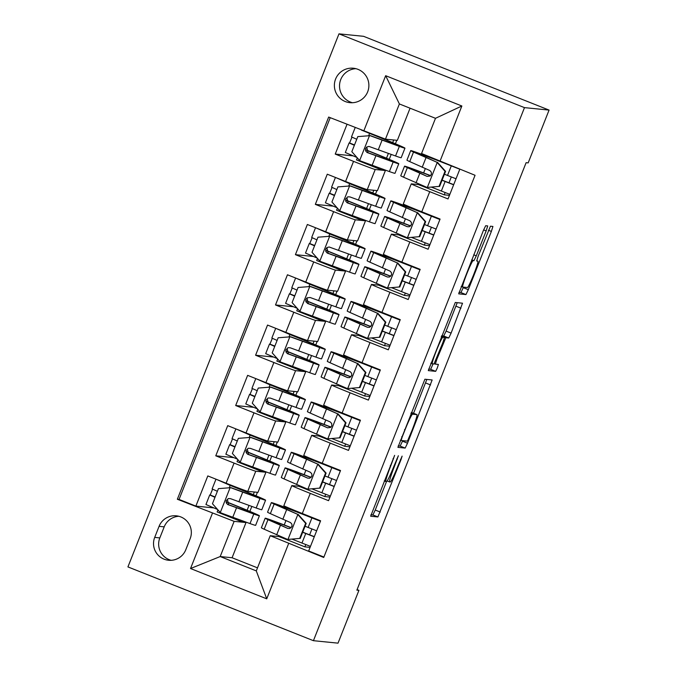 <?xml version="1.0" encoding="UTF-8"?>
<svg xmlns="http://www.w3.org/2000/svg" width="677" height="677" viewBox="0 0 677 677"><rect width="100%" height="100%" fill="white"/><g stroke="black" fill="none" stroke-linecap="round" stroke-linejoin="round"><path stroke-width="1.02" d="M394.623 455.367L370.649 516.212L377.901 516.949L401.021 459.598L402.113 456.12L397.771 466.335A16.993 1.244 111.7 0 1 390.231 481.999L389.63 481.939A16.993 1.244 111.7 0 0 389.63 481.939A16.993 1.244 111.7 0 1 394.589 466.013L398.372 455.748L394.031 465.954A16.993 1.244 111.7 0 1 386.491 481.626L385.882 481.567A16.993 1.244 111.7 0 1 385.856 481.559A16.993 1.244 111.7 0 1 390.849 465.641L394.623 455.367M335.589 79.065A17.314 17.263 -84.3 0 0 349.899 102.667A17.314 17.263 -84.3 0 0 367.67 91.827A17.314 17.263 -84.3 0 0 353.352 68.225A17.314 17.263 -84.3 0 0 335.589 79.065M355.899 68.673A17.314 17.263 -84.3 0 0 352.48 102.735M486.154 230.908L487.711 225.932L485.671 225.72L483.319 230.62L458.693 293.843L465.945 294.571L468.306 289.671L491.367 231.424L492.924 226.457L490.461 226.203L478.233 256.024L476.676 261L477.903 261.127A14.209 1.041 111.7 0 1 477.92 261.136A14.209 1.041 111.7 0 1 473.697 274.574A14.209 1.041 111.7 0 1 467.443 287.539L462.679 287.056A14.209 1.041 111.7 0 1 462.653 287.048A14.209 1.041 111.7 0 1 466.885 273.61A14.209 1.041 111.7 0 1 473.13 260.645L473.925 260.73L476.286 255.83L486.154 230.908L483.606 229.892M313.426 640.687L338.018 643.15L358.928 590.344L356.872 590.141L526.114 162.683L528.17 162.895L549.072 110.089L524.48 107.626L313.426 640.687L127.928 566.911L338.982 33.85L524.48 107.626M424.894 379.238L397.915 447.353L405.168 448.081L407.52 443.19L432.146 379.966L424.894 379.238M428.304 370.598L455.282 302.484L462.526 303.211L451.102 333.109L448.749 338.009L445.813 337.713L436.902 359.148L435.345 364.124L438.408 364.429L437.308 367.95L435.675 371.343L428.313 370.598M347.005 124.356L335.233 154.085L353.005 155.862M345.575 181.478A21.639 0.449 21.6 0 0 367.264 189.619L377.427 190.635L385.399 170.519L375.227 169.504A21.639 0.449 -158.4 0 1 353.538 161.363L345.575 181.478L327.27 174.201L315.33 204.369L333.092 206.155M325.662 231.762A21.639 0.449 21.6 0 0 347.352 239.903L357.524 240.927L365.487 220.812L355.315 219.788A21.639 0.449 -158.4 0 1 333.626 211.647L325.662 231.762L307.358 224.485L295.417 254.662L313.18 256.448M305.75 282.055A21.639 0.449 21.6 0 0 327.44 290.196L337.611 291.212L345.575 271.096L335.411 270.081A21.639 0.449 -158.4 0 1 313.713 261.94L305.75 282.055L287.454 274.777L275.505 304.955L293.276 306.732M285.838 332.348A21.639 0.449 21.6 0 0 307.536 340.48L317.699 341.504L325.662 321.389L315.499 320.365A21.639 0.449 -158.4 0 1 293.801 312.232L285.838 332.348L267.542 325.07L255.593 355.239L273.364 357.024M265.926 382.632A21.639 0.449 21.6 0 0 287.623 390.773L297.787 391.788L305.75 371.673L295.587 370.657A21.639 0.449 -158.4 0 1 273.889 362.517L265.926 382.632L247.63 375.354L235.681 405.531L253.452 407.309M246.022 432.925A21.639 0.449 21.6 0 0 267.711 441.057L277.875 442.081L285.846 421.966L275.674 420.942A21.639 0.449 -158.4 0 1 253.985 412.809L246.022 432.925L227.717 425.647L215.768 455.816L234.073 463.093A21.639 0.449 21.6 0 0 255.762 471.234L265.934 472.25L257.971 492.374L247.799 491.35A21.639 0.449 21.6 0 1 226.11 483.209L207.805 475.931L195.865 506.108L179.066 499.423L177.349 499.254L234.132 521.349L246.022 522.542L232.084 557.746L220.194 556.553L256.295 570.906L270.233 535.71L323.733 557.476L475.059 175.284L421.551 153.51L435.489 118.306L399.388 103.953L385.45 139.157L397.34 140.351L410.067 108.202M233.54 457.601L215.768 455.816M323.911 557.036L308.661 550.968L320.61 520.791L302.314 513.513A21.639 0.449 21.6 0 1 283.832 505.719L291.795 485.604A21.639 0.449 21.6 0 0 310.278 493.398L328.573 500.675L340.523 470.507L322.218 463.229A21.639 0.449 21.6 0 1 303.745 455.426L311.708 435.311A21.639 0.449 -158.4 0 1 311.775 435.303L319.426 436.073M311.708 435.311A21.639 0.449 -158.4 0 0 330.19 443.113L348.486 450.391L360.435 420.214L342.13 412.936A21.639 0.449 21.6 0 1 323.648 405.134L331.62 385.018A21.639 0.449 -158.4 0 1 331.679 385.01L339.329 385.78M331.62 385.018A21.639 0.449 -158.4 0 0 350.094 392.821L368.398 400.099L380.339 369.93L362.043 362.652A21.639 0.449 21.6 0 1 343.561 354.85L351.524 334.734A21.639 0.449 -158.4 0 1 351.591 334.726L359.242 335.487M351.524 334.734A21.639 0.449 -158.4 0 0 370.006 342.537L388.31 349.814L400.251 319.637L381.955 312.359A21.639 0.449 21.6 0 1 363.473 304.557L371.436 284.442A21.639 0.449 -158.4 0 1 371.504 284.433L379.154 285.203M371.436 284.442A21.639 0.449 -158.4 0 0 389.918 292.244L408.214 299.522L420.163 269.353L401.867 262.075A21.639 0.449 21.6 0 1 383.385 254.273L391.348 234.157A21.639 0.449 -158.4 0 1 391.416 234.149L399.066 234.911M391.348 234.157A21.639 0.449 -158.4 0 0 409.83 241.96L428.126 249.238L440.075 219.06L421.779 211.783A21.639 0.449 21.6 0 1 403.297 203.98L411.261 183.865A21.639 0.449 -158.4 0 1 411.328 183.856L418.978 184.626M185.786 549.758L190.161 538.697A16.773 16.722 -84.3 0 0 176.299 515.823A16.773 16.722 -84.3 0 0 159.078 526.334L154.703 537.394A16.773 16.722 -84.3 0 0 168.565 560.26A16.773 16.722 -84.3 0 0 185.786 549.758M385.45 139.157L328.667 117.062L177.349 499.254M363.761 131.016L385.662 75.697L461.866 106.001L439.965 161.321M288.639 543.521L266.738 598.832L190.533 568.528L212.443 513.208M299.513 486.357L291.863 485.587A21.639 0.449 21.6 0 0 291.795 485.604M411.261 183.865A21.639 0.449 -158.4 0 0 429.743 191.667L448.039 198.945L459.81 169.216L451.297 165.89L447.514 175.445L456.027 178.77M253.985 412.809L235.681 405.531M273.889 362.517L255.593 355.239M293.801 312.232L275.505 304.955M313.713 261.94L295.417 254.662M333.626 211.647L315.33 204.369M353.538 161.363L335.233 154.085M330.215 117.671L179.066 499.423M234.132 521.349L220.194 556.553L190.533 568.528M279.601 536.649L270.233 535.71M549.072 110.089L363.574 36.313L338.982 33.85M358.928 590.344L357.084 589.616M232.084 557.746L257.497 567.851M385.399 170.519L385.018 170.012M365.487 220.812L365.106 220.304M369.32 209.65L371.275 204.708M375.498 194.062L376.877 190.584M345.575 271.096L345.194 270.588M349.417 259.934L351.371 255.001M355.586 244.346L356.965 240.868M325.662 321.389L325.282 320.881M329.504 310.227L331.459 305.285M335.674 294.639L337.053 291.161M305.75 371.673L305.378 371.165M309.592 360.511L311.547 355.577M315.761 344.923L317.141 341.445M285.846 421.966L285.466 421.458M289.68 410.804L291.635 405.87M295.857 395.216L297.228 391.738M265.934 472.25L265.553 471.742M269.768 461.088L271.722 456.154M275.945 445.5L277.316 442.022M246.022 522.542L245.641 522.035M249.864 511.38L251.819 506.447M256.033 495.792L257.412 492.314M389.233 159.357L391.188 154.424M395.41 143.769L396.781 140.291M245.523 522.339L242.442 522.035L217.131 511.964L217.943 509.891M242.442 522.035L242.84 521.036M247.122 510.23L249.009 505.448M253.291 494.642L254.332 492.001M213.627 507.885L195.865 506.108M310.083 547.38L304.862 546.855L279.542 536.793L279.762 536.243M284.23 524.954L285.931 520.655M290.399 509.366L290.636 508.774M304.862 546.855L305.776 544.562M309.609 534.864L311.945 528.974M265.426 472.055L262.354 471.742L262.752 470.743M267.034 459.937L268.921 455.156M273.203 444.349L274.244 441.717M262.354 471.742L237.035 461.68L237.855 459.607M329.995 497.096L324.774 496.571L299.454 486.501L299.674 485.959M304.142 474.67L305.843 470.371M310.311 459.074L310.548 458.49M324.774 496.571L325.679 494.269M329.521 484.58L331.857 478.681M349.907 446.803L344.686 446.278L319.366 436.208L319.578 435.666M324.055 424.377L325.755 420.078M330.224 408.79L330.461 408.197M344.686 446.278L345.592 443.985M349.434 434.287L351.769 428.389M285.339 421.763L282.267 421.458L256.947 411.388L257.768 409.314M282.267 421.458L282.664 420.459M286.938 409.653L288.834 404.871M293.116 394.065L294.156 391.424M369.811 396.519L364.59 395.994L339.279 385.924L339.49 385.382M343.958 374.093L345.668 369.786M350.136 358.497L350.364 357.913M364.59 395.994L365.504 393.692M369.346 383.994L371.673 378.104M305.251 371.478L302.179 371.165L276.859 361.103L277.68 359.03M302.179 371.165L302.577 370.167M306.85 359.36L308.746 354.579M313.028 343.772L314.069 341.14M389.724 346.226L384.502 345.702L359.191 335.631L359.402 335.09M363.871 323.801L365.572 319.502M370.048 308.213L370.277 307.62M384.502 345.702L385.416 343.408M389.25 333.71L391.585 327.812M325.163 321.186L322.091 320.881L296.771 310.811L297.592 308.737M322.091 320.881L322.48 319.882M326.763 309.076L328.658 304.295M332.932 293.479L333.981 290.848M409.636 295.942L404.414 295.417L379.095 285.347L379.315 284.805M383.783 273.508L385.484 269.209M389.952 257.92L390.189 257.336M404.414 295.417L405.328 293.116M409.162 283.418L411.498 277.528M345.075 270.902L341.995 270.588L316.684 260.518L317.505 258.453M341.995 270.588L342.393 269.59M346.675 258.783L348.57 254.002M352.844 243.195L353.885 240.563M429.548 245.649L424.327 245.125L399.007 235.054L399.227 234.513M403.695 223.224L405.396 218.925M409.864 207.636L410.101 207.044M424.327 245.125L425.232 242.831M429.074 233.133L431.41 227.235M364.988 220.609L361.907 220.304L336.587 210.234L337.408 208.161M361.907 220.304L362.305 219.306M366.587 208.499L368.474 203.709M372.756 192.903L373.797 190.271M449.46 195.357L444.239 194.841L418.919 184.77L419.131 184.22M423.607 172.931L425.308 168.632M444.239 194.841L445.144 192.539M448.986 182.841L451.322 176.951M384.891 170.325L381.82 170.012L356.5 159.941L357.321 157.876M381.82 170.012L382.217 169.013M386.491 158.206L388.386 153.425M392.668 142.619L393.709 139.987M256.295 570.906L266.738 598.832M385.662 75.697L399.388 103.953M461.866 106.001L435.489 118.306M178.838 516.28A16.773 16.722 -84.3 0 0 164.206 526.85L159.823 537.91A16.773 16.722 -84.3 0 0 171.154 560.319M370.945 514.757L372.892 514.952L375.244 510.052L386.499 481.626M413.562 413.283L426.84 379.433M398.203 445.898L400.149 446.092L402.722 440.659M402.189 437.012L401.097 440.49L407.461 441.133L411.938 430.547A16.993 1.244 111.7 0 0 416.93 414.629A16.993 1.244 111.7 0 0 416.905 414.62L412.564 414.189A16.993 1.244 111.7 0 0 405.024 429.853L402.189 437.012L401.681 436.809M411.946 412.648A16.993 1.244 111.7 0 0 411.921 412.632A16.993 1.244 111.7 0 0 411.895 412.623L416.905 414.62M411.277 412.564L416.93 414.629M441.666 335.809L443.731 336.012L446.092 331.121L457.229 302.678M428.6 369.143L430.665 369.346L433.06 363.896M442.758 337.408A14.209 1.041 111.7 0 0 436.513 350.364A14.209 1.041 111.7 0 0 432.281 363.811A14.209 1.041 111.7 0 0 432.307 363.82L433.982 363.989L442.893 342.554L444.451 337.578L441.269 336.816M458.989 292.379L460.935 292.574L463.5 287.141M214.99 497.333L209.726 494.963L210.192 494.997L212.586 489.209M229.3 487.702L230.205 485.417A34.349 0.719 21.6 0 1 259.037 497.603A34.349 0.719 21.6 0 1 254.374 496.148L230.975 487.652L218.426 488.642L212.451 503.73L220.49 512.743L249.999 523.583A41.382 0.863 21.6 0 0 255.627 525.335L259.409 515.781A41.382 0.863 21.6 0 0 226.541 501.843M217.596 509.493L205.943 504.517L209.726 494.963M230.442 487.601L259.96 498.441A41.382 0.863 21.6 0 0 265.579 500.193A41.382 0.863 21.6 0 0 230.84 485.511L223.114 482.024M230.205 485.417L216.598 479.426M215.904 479.367L212.121 488.929L217.376 491.29M265.579 500.193L261.796 509.747A41.382 0.863 -158.4 0 1 256.177 507.995L230.468 498.653L228.301 498.568L226.11 500.794L226.253 502.935L227.667 504.5L253.782 514.029A41.382 0.863 21.6 0 0 259.409 515.781M226.55 502.012A34.349 0.719 -158.4 0 1 252.868 513.191A34.349 0.719 -158.4 0 1 248.205 511.736L228.674 504.754L227.43 499.491M299.683 538.418L287.666 539.459L299.683 538.418L305.657 523.338L297.626 514.317L274.143 504.086A41.382 0.863 -158.4 0 1 271.342 502.622A41.382 0.863 -158.4 0 1 312.351 517.93L320.5 521.062M297.626 514.317L280.21 506.421A34.349 0.719 -158.4 0 1 277.883 505.211A34.349 0.719 -158.4 0 1 311.919 517.913L320.433 521.239M287.666 539.459L264.191 529.228A41.382 0.863 -158.4 0 1 261.39 527.764L265.172 518.21A41.382 0.863 21.6 0 0 267.974 519.674L287.742 528.415L289.841 528.5L292.007 526.266L291.88 524.133L290.526 522.576L270.36 513.64A41.382 0.863 -158.4 0 1 267.559 512.176L271.342 502.622M292.109 539.18A34.349 0.719 -158.4 0 1 301.967 543.056L310.481 546.381M300.216 538.477L306.19 523.389L305.657 523.338M298.159 514.376L306.19 523.389M302.721 532.147A41.382 0.863 21.6 0 1 306.182 533.518L314.331 536.649M311.919 517.913L308.137 527.468L316.65 530.793M314.263 536.827L305.75 533.501L301.967 543.056M291.22 527.645A41.382 0.863 21.6 0 0 265.172 518.21M308.137 527.468A34.349 0.719 21.6 0 0 305.056 526.249M287.742 528.415L274.033 522.009A34.349 0.719 -158.4 0 1 271.705 520.799A34.349 0.719 -158.4 0 1 291.102 527.764M302.67 532.283A34.349 0.719 -158.4 0 1 305.75 533.501M234.894 447.04L229.638 444.671L230.104 444.704L232.49 438.916M249.212 437.41L250.118 435.125A34.349 0.719 21.6 0 1 278.949 447.311A34.349 0.719 21.6 0 1 274.287 445.864L250.888 437.367L238.338 438.357L232.363 453.438L240.403 462.459L269.911 473.299A41.382 0.863 21.6 0 0 275.531 475.042L279.313 465.488A41.382 0.863 21.6 0 0 246.453 451.559M237.5 459.209L225.856 454.225L229.638 444.671M250.355 437.317L279.872 448.149A41.382 0.863 21.6 0 0 285.491 449.9A41.382 0.863 21.6 0 0 250.752 435.218L243.026 431.731M250.118 435.125L236.51 429.142M235.816 429.083L232.025 438.637L237.288 441.006M285.491 449.9L281.708 459.455A41.382 0.863 -158.4 0 1 276.089 457.711L250.38 448.369L248.205 448.276L246.022 450.51L246.166 452.642L247.579 454.208L273.694 463.745A41.382 0.863 21.6 0 0 279.313 465.488M246.462 451.72A34.349 0.719 -158.4 0 1 272.78 462.899A34.349 0.719 -158.4 0 1 268.109 461.452L248.586 454.462L247.342 449.198M254.806 396.747L249.551 394.386L250.016 394.42L252.403 388.632M269.124 387.126L270.03 384.841A34.349 0.719 21.6 0 1 298.862 397.027A34.349 0.719 21.6 0 1 294.199 395.571L270.8 387.075L258.25 388.065L252.276 403.153L260.307 412.166L289.824 423.007A41.382 0.863 21.6 0 0 295.443 424.758L299.226 415.204A41.382 0.863 21.6 0 0 266.357 401.266M257.412 408.916L245.768 403.941L249.551 394.386M270.267 387.024L299.776 397.864A41.382 0.863 21.6 0 0 305.403 399.616A41.382 0.863 21.6 0 0 270.665 384.934L262.938 381.439M270.03 384.841L256.422 378.849M255.72 378.79L251.937 388.353L257.201 390.714M305.403 399.616L301.62 409.17A41.382 0.863 -158.4 0 1 295.993 407.419L270.292 398.076L268.117 397.991L265.934 400.217L266.078 402.358L267.491 403.915L293.606 413.452A41.382 0.863 21.6 0 0 299.226 415.204M266.374 401.436A34.349 0.719 -158.4 0 1 292.692 412.615A34.349 0.719 -158.4 0 1 288.021 411.159L268.49 404.169L267.254 398.914M274.718 346.463L269.463 344.094L269.928 344.128L272.315 338.339M289.037 336.833L289.934 334.548A34.349 0.719 21.6 0 1 318.774 346.734A34.349 0.719 21.6 0 1 314.103 345.287L290.712 336.791L278.154 337.772L272.188 352.861L280.219 361.882L309.736 372.722A41.382 0.863 21.6 0 0 315.355 374.466L319.138 364.911A41.382 0.863 21.6 0 0 286.269 350.982M277.325 358.632L265.68 353.648L269.463 344.094M290.179 336.731L319.688 347.572A41.382 0.863 21.6 0 0 325.307 349.324A41.382 0.863 21.6 0 0 290.577 334.641L282.851 331.155M289.934 334.548L276.326 328.565M275.632 328.506L271.849 338.06L277.105 340.429M325.307 349.324L321.524 358.878A41.382 0.863 -158.4 0 1 315.905 357.126L290.205 347.792L288.03 347.699L285.846 349.933L285.99 352.065L287.403 353.631L313.519 363.168A41.382 0.863 21.6 0 0 319.138 364.911M286.286 351.143A34.349 0.719 -158.4 0 1 312.596 362.322A34.349 0.719 -158.4 0 1 307.933 360.875L288.402 353.885L287.158 348.621M294.63 296.171L289.375 293.81L289.832 293.843L292.227 288.047M308.94 286.549L309.846 284.264A34.349 0.719 21.6 0 1 338.686 296.45A34.349 0.719 21.6 0 1 334.015 294.994L310.616 286.498L298.066 287.488L292.092 302.577L300.131 311.589L329.648 322.43A41.382 0.863 21.6 0 0 335.267 324.181L339.05 314.627A41.382 0.863 21.6 0 0 306.182 300.69M297.237 308.34L285.592 303.364L289.375 293.81M310.083 286.447L339.6 297.288A41.382 0.863 21.6 0 0 345.219 299.031A41.382 0.863 21.6 0 0 310.481 284.357L302.754 280.862M309.846 284.264L296.238 278.272M295.544 278.213L291.762 287.767L297.017 290.137M345.219 299.031L341.436 308.594A41.382 0.863 -158.4 0 1 335.817 306.842L310.117 297.499L306.969 297.888L305.759 299.64L305.894 301.773L307.722 303.533L333.431 312.876A41.382 0.863 21.6 0 0 339.05 314.627M306.19 300.859A34.349 0.719 -158.4 0 1 332.509 312.038A34.349 0.719 -158.4 0 1 327.846 310.582L308.314 303.592L307.07 298.337M319.595 488.134L307.578 489.175L319.595 488.134L325.569 473.045L317.53 464.033L294.055 453.793A41.382 0.863 -158.4 0 1 291.254 452.329A41.382 0.863 -158.4 0 1 332.263 467.638L340.413 470.769M317.53 464.033L300.123 456.137A34.349 0.719 -158.4 0 1 297.795 454.919A34.349 0.719 -158.4 0 1 331.832 467.629L340.345 470.947M307.578 489.175L284.103 478.944A41.382 0.863 -158.4 0 1 281.293 477.471L285.076 467.917A41.382 0.863 21.6 0 0 287.886 469.381L307.654 478.131L309.753 478.216L311.919 475.982L311.792 473.849L310.438 472.284L290.272 463.347A41.382 0.863 -158.4 0 1 287.471 461.883L291.254 452.329M312.012 488.887A34.349 0.719 -158.4 0 1 321.88 492.771L330.393 496.097M320.128 488.185L326.102 473.096L325.569 473.045M318.063 464.083L326.102 473.096M322.633 481.855A41.382 0.863 21.6 0 1 326.086 483.226L334.243 486.365M331.832 467.629L328.049 477.183L336.562 480.501M334.176 486.543L325.662 483.217L321.88 492.771M311.132 477.353A41.382 0.863 21.6 0 0 285.076 467.917M328.049 477.183A34.349 0.719 21.6 0 0 324.968 475.965M307.654 478.131L293.945 471.725A34.349 0.719 -158.4 0 1 291.618 470.507A34.349 0.719 -158.4 0 1 311.014 477.48M322.582 481.999A34.349 0.719 -158.4 0 1 325.662 483.217M339.507 437.841L327.49 438.882L339.507 437.841L345.482 422.761L337.442 413.74L313.967 403.509A41.382 0.863 -158.4 0 1 311.166 402.045A41.382 0.863 -158.4 0 1 352.175 417.354L360.325 420.485M337.442 413.74L320.026 405.845A34.349 0.719 -158.4 0 1 317.699 404.626A34.349 0.719 -158.4 0 1 351.744 417.337L360.257 420.662M327.49 438.882L304.015 428.651A41.382 0.863 -158.4 0 1 301.206 427.187L304.988 417.633A41.382 0.863 21.6 0 0 307.798 419.097L327.566 427.839L330.621 427.441L331.823 425.689L331.696 423.557L330.342 421.999L310.184 413.063A41.382 0.863 -158.4 0 1 307.383 411.599L311.166 402.045M331.925 438.603A34.349 0.719 -158.4 0 1 341.783 442.479L350.297 445.804M340.04 437.901L346.015 422.812L345.482 422.761M337.975 413.791L346.015 422.812M342.545 431.571A41.382 0.863 21.6 0 1 345.998 432.942L354.156 436.073M351.744 417.337L347.961 426.891L356.474 430.217M354.079 436.25L345.566 432.925L341.783 442.479M331.045 427.069A41.382 0.863 21.6 0 0 304.988 417.633M347.961 426.891A34.349 0.719 21.6 0 0 344.881 425.672M327.566 427.839L313.857 421.432A34.349 0.719 -158.4 0 1 311.53 420.222A34.349 0.719 -158.4 0 1 330.918 427.187M342.494 431.706A34.349 0.719 -158.4 0 1 345.566 432.925M359.419 387.557L347.403 388.598L359.419 387.557L365.394 372.468L357.354 363.456L333.879 353.216A41.382 0.863 -158.4 0 1 331.07 351.752A41.382 0.863 -158.4 0 1 372.079 367.061L380.237 370.192M357.354 363.456L339.939 355.56A34.349 0.719 -158.4 0 1 337.611 354.342A34.349 0.719 -158.4 0 1 371.656 367.044L380.169 370.37M347.403 388.598L323.919 378.358A41.382 0.863 -158.4 0 1 321.118 376.894L324.901 367.34A41.382 0.863 21.6 0 0 327.702 368.804L347.47 377.554L349.577 377.639L351.735 375.405L351.608 373.272L350.254 371.707L330.097 362.77A41.382 0.863 -158.4 0 1 327.287 361.306L331.07 351.752M351.837 388.31A34.349 0.719 -158.4 0 1 361.696 392.195L370.209 395.52M359.952 387.608L365.927 372.519L365.394 372.468M357.888 363.507L365.927 372.519M362.457 381.278A41.382 0.863 21.6 0 1 365.91 382.649L374.068 385.78M371.656 367.044L367.873 376.607L376.387 379.924M373.992 385.966L365.478 382.64L361.696 392.195M350.957 376.776A41.382 0.863 21.6 0 0 324.901 367.34M367.873 376.607A34.349 0.719 21.6 0 0 364.793 375.38M347.47 377.554L333.769 371.148A34.349 0.719 -158.4 0 1 331.442 369.93A34.349 0.719 -158.4 0 1 350.83 376.903M362.398 381.422A34.349 0.719 -158.4 0 1 365.478 382.64M379.332 337.264L367.315 338.305L379.332 337.264L385.298 322.184L377.267 313.163L353.792 302.932A41.382 0.863 -158.4 0 1 350.982 301.46A41.382 0.863 -158.4 0 1 391.991 316.768L400.149 319.908M377.267 313.163L359.851 305.268A34.349 0.719 -158.4 0 1 357.524 304.049A34.349 0.719 -158.4 0 1 391.56 316.76L400.073 320.086M367.315 338.305L343.831 328.074A41.382 0.863 -158.4 0 1 341.03 326.61L344.813 317.056A41.382 0.863 21.6 0 0 347.614 318.52L367.383 327.262L369.481 327.346L371.648 325.112L371.521 322.98L370.167 321.423L350.009 312.486A41.382 0.863 -158.4 0 1 347.199 311.022L350.982 301.46M371.749 338.026A34.349 0.719 -158.4 0 1 381.608 341.902L390.121 345.228M379.865 337.324L385.831 322.235L385.298 322.184M377.8 313.214L385.831 322.235M382.37 330.994A41.382 0.863 21.6 0 1 385.822 332.365L393.972 335.496M391.56 316.76L387.777 326.314L396.29 329.64M393.904 335.674L385.391 332.348L381.608 341.902M370.861 326.492A41.382 0.863 21.6 0 0 344.813 317.056M387.777 326.314A34.349 0.719 21.6 0 0 384.705 325.095M367.383 327.262L353.682 320.856A34.349 0.719 -158.4 0 1 351.355 319.646A34.349 0.719 -158.4 0 1 370.742 326.61M382.31 331.129A34.349 0.719 -158.4 0 1 385.391 332.348M314.543 245.886L309.279 243.517L309.744 243.551L312.139 237.762M328.853 236.256L329.758 233.971A34.349 0.719 21.6 0 1 358.59 246.157A34.349 0.719 21.6 0 1 353.927 244.702L330.528 236.214L317.978 237.195L312.004 252.284L320.043 261.305L349.552 272.146A41.382 0.863 21.6 0 0 355.18 273.889L358.962 264.335A41.382 0.863 21.6 0 0 326.094 250.405M317.149 258.055L305.496 253.071L309.279 243.517M329.995 236.155L359.512 246.995A41.382 0.863 21.6 0 0 365.131 248.747A41.382 0.863 21.6 0 0 330.393 234.064L322.667 230.578M329.758 233.971L316.151 227.988M315.457 227.929L311.674 237.483L316.929 239.853M365.131 248.747L361.349 258.301A41.382 0.863 -158.4 0 1 355.73 256.549L329.132 246.995L326.881 247.604L325.662 249.356L325.806 251.489L327.219 253.054L353.343 262.591A41.382 0.863 21.6 0 0 358.962 264.335M326.102 250.566A34.349 0.719 -158.4 0 1 352.421 261.745A34.349 0.719 -158.4 0 1 347.758 260.298L328.227 253.308L326.983 248.044M399.235 286.98L387.219 288.021L399.235 286.98L405.21 271.892L397.179 262.879L373.696 252.639A41.382 0.863 -158.4 0 1 370.894 251.175A41.382 0.863 -158.4 0 1 411.904 266.484L420.062 269.615M397.179 262.879L379.763 254.984A34.349 0.719 -158.4 0 1 377.436 253.765A34.349 0.719 -158.4 0 1 411.472 266.467L419.985 269.793M387.219 288.021L363.744 277.782A41.382 0.863 -158.4 0 1 360.943 276.318L364.725 266.763A41.382 0.863 21.6 0 0 367.526 268.227L387.295 276.978L389.393 277.054L391.56 274.828L391.433 272.687L390.079 271.13L369.913 262.194A41.382 0.863 -158.4 0 1 367.112 260.73L370.894 251.175M391.661 287.733A34.349 0.719 -158.4 0 1 401.52 291.618L410.034 294.944M399.768 287.031L405.743 271.942L405.21 271.892M397.712 262.93L405.743 271.942M402.282 280.701A41.382 0.863 21.6 0 1 405.735 282.072L413.884 285.203M411.472 266.467L407.689 276.021L416.203 279.347M413.816 285.381L405.303 282.064L401.52 291.618M390.773 276.199A41.382 0.863 21.6 0 0 364.725 266.763M407.689 276.021A34.349 0.719 21.6 0 0 404.609 274.803M387.295 276.978L373.586 270.572A34.349 0.719 -158.4 0 1 371.258 269.353A34.349 0.719 -158.4 0 1 390.654 276.326M402.223 280.837A34.349 0.719 -158.4 0 1 405.303 282.064M334.446 195.594L329.191 193.224L329.657 193.258L332.052 187.47M348.765 185.972L349.67 183.687A34.349 0.719 21.6 0 1 378.502 195.865A34.349 0.719 21.6 0 1 373.839 194.417L350.441 185.921L337.891 186.911L331.916 202L339.956 211.012L369.464 221.853A41.382 0.863 21.6 0 0 375.092 223.605L378.875 214.05A41.382 0.863 21.6 0 0 346.006 200.113M337.053 207.763L325.409 202.787L329.191 193.224M349.907 185.87L379.425 196.711A41.382 0.863 21.6 0 0 385.044 198.454A41.382 0.863 21.6 0 0 350.305 183.78L342.579 180.285M349.67 183.687L336.063 177.696M335.369 177.636L331.586 187.19L336.841 189.56M385.044 198.454L381.261 208.008A41.382 0.863 -158.4 0 1 375.642 206.265L349.933 196.922L347.758 196.829L345.575 199.063L345.719 201.196L347.132 202.761L373.247 212.299A41.382 0.863 21.6 0 0 378.875 214.05M346.015 200.274A34.349 0.719 -158.4 0 1 372.333 211.461A34.349 0.719 -158.4 0 1 367.67 210.005L348.139 203.015L346.895 197.76M354.359 145.31L349.104 142.94L349.569 142.974L351.955 137.186M368.677 135.679L369.583 133.394A34.349 0.719 21.6 0 1 398.414 145.58A34.349 0.719 21.6 0 1 393.752 144.125L370.353 135.637L357.803 136.619L351.828 151.707L359.859 160.728L389.377 171.569A41.382 0.863 21.6 0 0 394.996 173.312L398.778 163.758A41.382 0.863 21.6 0 0 365.918 149.82M356.965 157.479L345.321 152.494L349.104 142.94M369.82 135.578L399.337 146.418A41.382 0.863 21.6 0 0 404.956 148.17A41.382 0.863 21.6 0 0 370.217 133.487L368.246 132.7M369.583 133.394L361.332 130.052M355.18 127.606L351.49 136.906L356.754 139.276M404.956 148.17L401.173 157.724A41.382 0.863 -158.4 0 1 395.546 155.972L368.957 146.418L366.706 147.027L365.487 148.779L365.631 150.912L367.044 152.477L393.159 162.006A41.382 0.863 21.6 0 0 398.778 163.758M365.927 149.989A34.349 0.719 -158.4 0 1 392.245 161.168A34.349 0.719 -158.4 0 1 387.574 159.721L368.051 152.731L366.807 147.468M419.148 236.688L407.131 237.729L419.148 236.688L425.122 221.599L417.091 212.586L393.608 202.355A41.382 0.863 -158.4 0 1 390.807 200.883A41.382 0.863 -158.4 0 1 431.816 216.191L439.965 219.331M417.091 212.586L399.675 204.691A34.349 0.719 -158.4 0 1 397.348 203.472A34.349 0.719 -158.4 0 1 431.384 216.183L439.898 219.509M407.131 237.729L383.656 227.497A41.382 0.863 -158.4 0 1 380.855 226.033L384.638 216.479A41.382 0.863 21.6 0 0 387.439 217.943L407.207 226.685L409.306 226.77L411.472 224.536L411.345 222.403L409.991 220.846L389.825 211.909A41.382 0.863 -158.4 0 1 387.024 210.437L390.807 200.883M411.574 237.449A34.349 0.719 -158.4 0 1 421.432 241.325L429.946 244.651M419.681 236.747L425.655 221.658L425.122 221.599M417.624 212.637L425.655 221.658M422.186 230.417A41.382 0.863 21.6 0 1 425.647 231.788L433.796 234.919M431.384 216.183L427.602 225.737L436.115 229.063M433.729 235.097L425.215 231.771L421.432 241.325M410.685 225.915A41.382 0.863 21.6 0 0 384.638 216.479M427.602 225.737A34.349 0.719 21.6 0 0 424.521 224.519M407.207 226.685L393.498 220.279A34.349 0.719 -158.4 0 1 391.171 219.06A34.349 0.719 -158.4 0 1 410.567 226.033M422.135 230.552A34.349 0.719 -158.4 0 1 425.215 231.771M439.06 186.403L427.043 187.444L439.06 186.403L445.034 171.315L436.995 162.294L413.52 152.063A41.382 0.863 -158.4 0 1 410.719 150.599A41.382 0.863 -158.4 0 1 438.628 160.754M436.995 162.294L419.579 154.407A34.349 0.719 -158.4 0 1 417.252 153.188A34.349 0.719 -158.4 0 1 451.297 165.89M427.043 187.444L403.568 177.205A41.382 0.863 -158.4 0 1 400.759 175.741L404.541 166.187A41.382 0.863 21.6 0 0 407.351 167.651L427.119 176.401L430.174 175.995L431.384 174.243L431.257 172.11L429.895 170.553L409.737 161.617A41.382 0.863 -158.4 0 1 406.936 160.153L410.719 150.599M431.477 187.157A34.349 0.719 -158.4 0 1 441.345 191.041L449.85 194.358M439.593 186.454L445.568 171.366L445.034 171.315M437.528 162.353L445.568 171.366M442.098 180.124A41.382 0.863 21.6 0 1 445.551 181.495L453.708 184.626M453.641 184.804L445.127 181.487L441.345 191.041M430.597 175.622A41.382 0.863 21.6 0 0 404.541 166.187M447.514 175.445A34.349 0.719 21.6 0 0 444.434 174.226M427.119 176.401L413.41 169.995A34.349 0.719 -158.4 0 1 411.083 168.776A34.349 0.719 -158.4 0 1 430.47 175.749M442.047 180.26A34.349 0.719 -158.4 0 1 445.127 181.487M375.227 169.504L367.264 189.619M355.315 219.788L347.352 239.903M335.411 270.081L327.44 290.196M315.499 320.365L307.536 340.48M295.587 370.657L287.623 390.773M275.674 420.942L267.711 441.057M255.762 471.234L247.799 491.35M310.278 493.398L302.314 513.513M429.743 191.667L421.779 211.783M409.83 241.96L401.867 262.075M389.918 292.244L381.955 312.359M370.006 342.537L362.043 362.652M350.094 392.821L342.13 412.936M330.19 443.113L322.218 463.229M234.073 463.093L226.11 483.209M159.823 537.91L154.703 537.394M164.206 526.85L159.078 526.334M390.341 465.437L390.849 465.641M396.773 459.023L397.281 459.226M394.09 465.81L394.589 466.013M400.513 459.404L401.021 459.598M375.244 510.052L380.254 512.049M372.892 514.952L377.901 516.949M393.032 458.651L393.54 458.854M425.571 382.945L430.58 384.942M402.51 441.192L407.52 443.19M400.149 446.092L405.168 448.081M400.344 440.194L401.089 440.49L400.344 440.194M410.897 413.52L412.564 414.189M404.516 429.65L405.024 429.853M455.959 306.19L460.969 308.187M446.092 331.121L451.102 333.109M443.731 336.012L448.749 338.009M441.582 336.029L445.813 337.713M442.944 342.41L443.452 342.613M436.403 358.945L436.902 359.148M435.345 364.124L434.253 363.684L435.336 364.116M430.665 369.346L435.675 371.343M430.817 363.227L432.264 363.803L430.817 363.227M441.438 336.384L444.442 337.578L441.438 336.384M473.731 254.823L476.286 255.83M471.742 259.858L473.925 260.73M471.657 260.061L473.13 260.645M461.206 286.473L462.636 287.04L461.198 286.473M488.439 230.265L491.367 231.424M463.288 287.683L468.306 289.671M460.935 292.574L465.945 294.571M215.134 496.96L210.192 494.997M230.146 487.626L220.287 512.523M253.782 514.029L249.999 523.583M259.96 498.441L256.177 507.995M236.493 507.868L232.71 517.423M242.662 492.281L238.879 501.835M228.674 504.754L228.081 504.695M287.97 539.434L297.821 514.545M270.36 513.64L274.143 504.086M264.191 529.228L267.974 519.674M282.817 519.31L286.599 509.756M276.648 534.906L280.43 525.344M235.046 446.668L230.104 444.704M250.05 437.342L240.2 462.23M273.694 463.745L269.911 473.299M279.872 448.149L276.089 457.711M256.397 457.584L252.614 467.138M262.574 441.996L258.792 451.551M248.586 454.462L247.994 454.402M254.958 396.383L250.016 394.42M269.962 387.049L260.112 411.946M293.606 413.452L289.824 423.007M299.776 397.864L295.993 407.419M276.309 407.292L272.526 416.846M282.487 391.704L278.704 401.258M268.49 404.169L267.906 404.11M274.862 346.091L269.928 344.128M289.874 336.757L280.016 361.653M313.519 363.168L309.736 372.722M319.688 347.572L315.905 357.126M296.221 357.007L292.439 366.562M302.391 341.42L298.608 350.974M288.402 353.885L287.818 353.826M294.774 295.807L289.832 293.843M309.787 286.473L299.928 311.369M333.431 312.876L329.648 322.43M339.6 297.288L335.817 306.842M316.134 306.715L312.351 316.269M322.303 291.127L318.52 300.681M308.314 303.592L307.722 303.533M307.883 489.149L317.733 464.253M290.272 463.347L294.055 453.793M284.103 478.944L287.886 469.381M302.729 469.026L306.512 459.471M296.56 484.614L300.343 475.059M327.786 438.857L337.645 413.969M310.184 413.063L313.967 403.509M304.015 428.651L307.798 419.097M322.641 418.733L326.424 409.179M316.472 434.321L320.255 424.767M347.699 388.573L357.558 363.676M330.097 362.77L333.879 353.216M323.919 378.358L327.702 368.804M342.554 368.449L346.336 358.895M336.376 384.037L340.159 374.483M367.611 338.28L377.47 313.392M350.009 312.486L353.792 302.932M343.831 328.074L347.614 318.52M362.466 318.156L366.249 308.602M356.288 333.744L360.071 324.19M314.687 245.514L309.744 243.551M329.699 236.18L319.84 261.077M353.343 262.591L349.552 272.146M359.512 246.995L355.73 256.549M336.046 256.431L332.263 265.985M342.215 240.843L338.432 250.397M328.227 253.308L327.634 253.249M387.523 287.996L397.374 263.099M369.913 262.194L373.696 252.639M363.744 277.782L367.526 268.227M382.37 267.872L386.152 258.318M376.2 283.46L379.983 273.906M334.599 195.23L329.657 193.258M349.611 185.896L339.752 210.784M373.247 212.299L369.464 221.853M379.425 196.711L375.642 206.265M355.95 206.138L352.167 215.692M362.127 190.55L358.345 200.104M348.139 203.015L347.546 202.956M354.511 144.937L349.569 142.974M369.515 135.603L359.665 160.5M393.159 162.006L389.377 171.569M399.337 146.418L395.546 155.972M375.862 155.854L372.079 165.408M382.04 140.257L378.257 149.82M368.051 152.731L367.459 152.672M407.436 237.703L417.286 212.815M389.825 211.909L393.608 202.355M383.656 227.497L387.439 217.943M402.282 217.579L406.065 208.025M396.113 233.167L399.895 223.613M427.339 187.419L437.198 162.522M409.737 161.617L413.52 152.063M403.568 177.205L407.351 167.651M422.194 167.295L425.977 157.733M416.025 182.883L419.808 173.329M384.223 480.907L385.856 481.559M387.151 480.958L389.605 481.931"/></g></svg>
